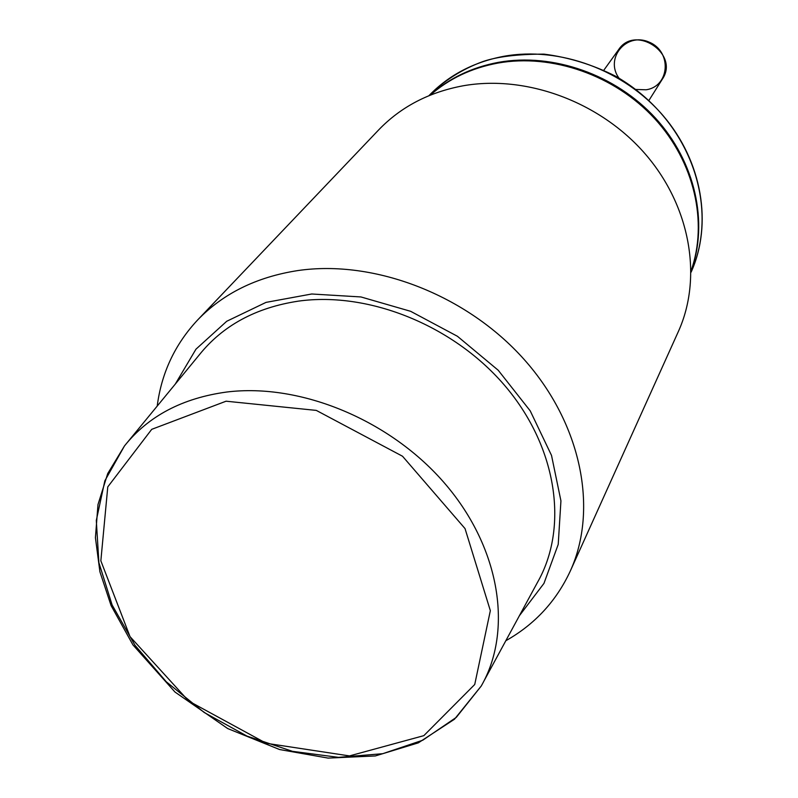 <?xml version="1.0" encoding="UTF-8"?>
<svg xmlns="http://www.w3.org/2000/svg" width="798" height="798" viewBox="0 0 798 798"><rect width="100%" height="100%" fill="white"/><g stroke="black" fill="none" stroke-linecap="round" stroke-linejoin="round"><path stroke-width="1.2" d="M619.009 78.164C604.505 58.483 626.25 31.87 649.063 42.104C672.245 51.451 669.781 86.453 646.101 89.785L635.807 89.466M603.886 70.134L618.57 49.705C635.298 24.03 679.826 53.995 662.33 79.162L648.924 100.448M691.118 271.001C708.694 222.702 695.387 161.874 655.567 118.204C615.717 74.593 552.894 52.558 498.531 62.324C471.778 67.331 448.945 78.294 430.012 95.241M124.468 445.942L107.71 473.583L97.984 504.575L95.421 537.702L99.91 571.777L111.112 605.642L132.967 644.934L174.981 692.036L227.719 728.564L279.549 749.522L328.118 758.1L375.289 755.955L418.322 742.858L454.481 719.217L481.214 686.071C512.924 630.949 500.466 548.974 445.892 484.745C391.429 420.506 300.916 382.801 226.632 392.037C182.423 398.092 148.368 416.057 124.468 445.942L104.847 480.805L96.299 520.476L98.892 562.63L112.119 604.964L135.032 645.343L166.273 681.761L204.228 712.504L246.991 736.095L292.507 751.337L338.532 757.362L382.741 753.691L422.76 740.215L456.296 717.362L481.214 686.071C512.924 630.949 500.466 548.974 445.892 484.745C391.429 420.506 300.916 382.801 226.632 392.037C182.423 398.092 148.368 416.057 124.468 445.942L199.181 354.99C222.712 325.624 255.709 307.679 298.183 301.165C369.514 291.12 455.379 326.232 506.471 387.599C557.662 448.975 568.495 528.346 537.353 582.62L483.758 681.382M226.073 401.204L151.72 429.334L107.77 486.89L100.847 560.824L130.034 636.644L188.687 701.043L266.223 743.277L349.474 755.915L423.828 735.656L474.73 684.494L490.341 610.67L465.035 528.585L402.531 456.247L316.297 410.401L226.073 401.204L151.72 429.334L107.77 486.89L100.847 560.824L130.034 636.644L188.687 701.043L266.223 743.277L349.474 755.915L423.828 735.656L474.73 684.494L490.341 610.67L465.035 528.585L402.531 456.247L316.297 410.401L226.073 401.204M691.118 270.702C708.145 222.353 694.42 161.834 654.54 118.473C614.63 75.172 552.036 53.366 497.862 63.092C471.588 67.99 449.065 78.673 430.282 95.132M570.321 570.999L678.33 331.599C702.669 277.993 690.679 206.652 645.492 154.263C600.325 101.905 526.371 74.573 463.089 85.795C428.975 92.169 400.835 106.862 378.681 129.894L197.535 320.078C223.061 293.514 256.467 277.016 297.754 270.582C374.372 259.35 466.64 294.941 524.116 359.439C581.642 423.957 598.41 509.294 570.321 570.999C556.326 601.103 534.83 624.345 505.812 640.744M157.206 406.092C161.475 373.035 174.912 344.367 197.535 320.078M175.271 384.097L195.979 349.165L226.732 321.265L266.033 302.382L311.699 293.993L360.965 296.956L410.661 311.32L457.454 336.297L498.211 370.252L530.231 410.88L551.518 455.409L560.934 500.875L558.221 544.396L543.957 583.398L519.388 615.727M503.797 56.299C559.478 46.204 623.936 69.905 663.168 115.72C702.41 161.565 712.694 224.418 691.108 272.168C719.995 207.33 690.918 119.451 615.647 76.219C592.685 64.668 568.814 57.316 544.017 54.134C517.673 54.144 497.264 56.628 482.78 61.596C461.912 69.306 443.967 80.678 428.925 95.69C448.725 75.172 473.683 62.035 503.797 56.299"/></g></svg>
